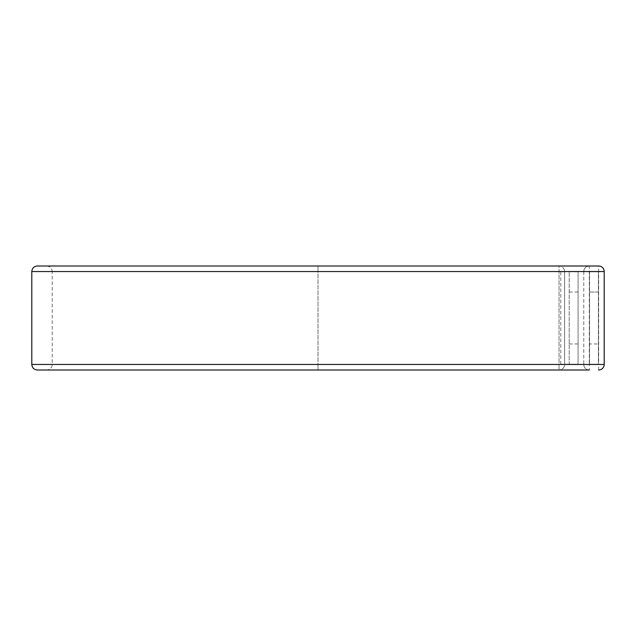 <?xml version="1.0" encoding="UTF-8"?>
<svg xmlns="http://www.w3.org/2000/svg" width="636" height="636" viewBox="0 0 636 636"><rect width="100%" height="100%" fill="white"/><g stroke="black" fill="none" stroke-linecap="round" stroke-linejoin="round"><path stroke-width="0.48" stroke-dasharray="3.18 2.39" d="M589.548 292.027L598.42 292.027L598.42 343.973L598.42 292.027L589.548 292.027L589.548 343.973L598.42 343.973L589.548 343.973L589.548 292.027M569.212 318L569.212 343.973L569.212 318M578.084 318L578.084 343.973L578.084 318M578.084 364.221L578.084 271.779L578.084 364.221L560.777 364.221L564.585 364.221L564.553 271.779L564.585 364.221L569.212 364.221L569.212 271.779L569.212 364.221L578.084 364.221M560.777 364.221L560.777 271.779L578.084 271.779L564.585 271.548L564.585 364.221M560.777 271.779L564.585 271.779M589.318 265.999A5.549 5.549 0 0 0 583.769 271.548L52.232 271.548C51.898 268.177 50.053 266.333 46.682 265.999L589.318 265.999A5.549 5.549 0 0 0 583.769 271.548L598.651 271.548L598.651 364.452L589.318 364.452L589.318 265.999A5.549 5.549 0 0 0 583.769 271.548L583.769 364.452A5.549 5.549 0 0 0 589.318 370.001L46.682 370.001L559.044 370.001L559.044 364.452L559.044 370.001L318 370.001L318 364.452L559.044 364.452L559.044 271.548L559.044 364.452L564.585 364.452A5.549 5.549 0 0 1 559.044 370.001A5.549 5.549 0 0 0 564.585 364.452L318 364.452L318 271.548L559.044 271.548L559.044 265.999A5.549 5.549 0 0 1 564.585 271.548L559.044 271.548L564.585 271.548A5.549 5.549 0 0 0 559.044 265.999L559.044 271.548L318 271.548L318 265.999L559.044 265.999L318 265.999L318 370.001L37.349 370.001M37.349 265.999L46.682 265.999M583.769 271.548L583.769 364.452A5.549 5.549 0 0 0 589.318 370.001L589.318 364.452L31.8 364.452M589.548 271.779L589.548 364.221L598.42 364.221L598.42 271.779L589.548 271.779L589.548 364.221L598.42 364.221L598.42 271.779L589.548 271.779M598.651 370.001A5.549 5.549 0 0 0 604.2 364.452L598.651 364.452L598.651 370.001A5.549 5.549 0 0 0 604.2 364.452M604.2 271.548A5.549 5.549 0 0 0 598.651 265.999A5.549 5.549 0 0 1 604.2 271.548L598.651 271.548L598.651 265.999M31.8 271.548L318 271.548L52.232 271.548L52.232 364.452C51.898 367.823 50.053 369.667 46.682 370.001M583.769 364.452A5.549 5.549 0 0 0 589.318 370.001M578.084 343.973L569.212 343.973M578.084 292.027L569.212 292.027"/><path stroke-width="0.95" d="M598.651 370.001A5.549 5.549 0 0 0 604.2 364.452L604.2 271.548A5.549 5.549 0 0 0 598.651 265.999L37.349 265.999C33.978 266.333 32.126 268.177 31.8 271.548L31.8 364.452C32.126 367.823 33.978 369.667 37.349 370.001L589.318 370.001M31.8 364.452L604.2 364.452L604.2 271.548L31.8 271.548M598.651 265.999L589.318 265.999"/></g></svg>
